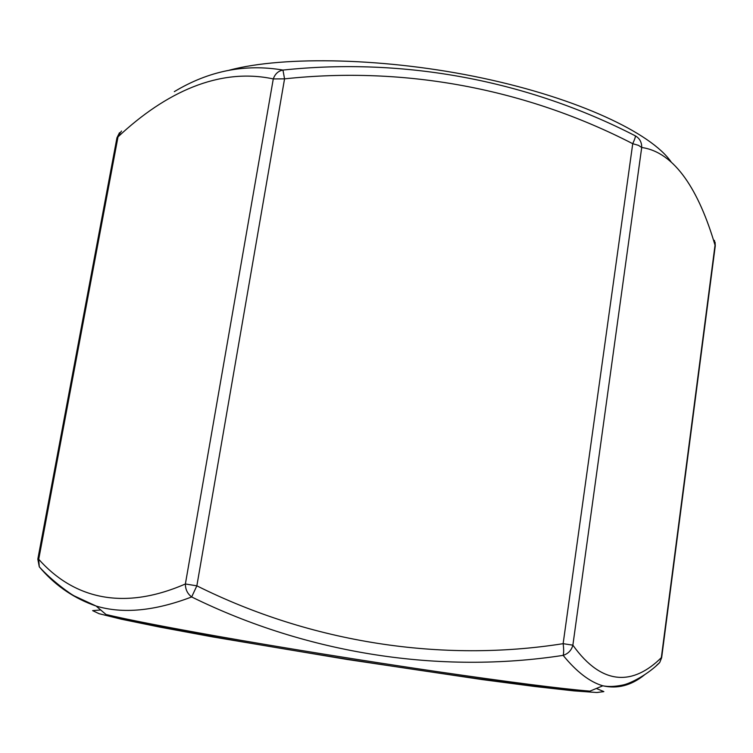 <?xml version="1.0" encoding="UTF-8"?>
<svg xmlns="http://www.w3.org/2000/svg" width="753" height="753" viewBox="0 0 753 753"><rect width="100%" height="100%" fill="white"/><g stroke="black" fill="none" stroke-linecap="round" stroke-linejoin="round"><path stroke-width="1.13" d="M644.333 674.999C631.268 685.503 617.441 689.108 602.861 685.804L602.814 685.795C589.834 682.011 576.61 671.864 563.14 655.374C568.251 653.689 571.499 650.281 572.873 645.17C602.701 686.905 633.838 684.825 661.341 657.651L715.039 245.196C699.029 190.773 675.008 152.219 641.707 147.494C641.782 142.261 639.673 138.383 635.381 135.869C527.561 80.496 404.803 57.237 282.959 70.067C278.299 70.942 275.071 73.898 273.283 78.924C219.114 67.309 165.378 92.45 118.005 136.867L38.714 559.281C72.457 597.185 121.402 611.831 185.379 583.98L273.283 78.924L284.559 78.858L282.959 70.067C245.064 63.628 208.854 70.82 174.32 91.64L174.348 91.631M106.013 614.504C127.445 619.597 164.502 626.825 217.193 636.191C282.008 647.646 364.989 661.03 436.411 671.516C510.054 682.227 561.22 688.769 589.91 691.141C551.064 689.456 454.558 676.053 346.954 659.167C239.407 641.98 143.494 624.905 106.013 614.504L96.12 606.052C122.946 614.062 154.789 611.022 191.657 596.95L196.853 585.834L185.379 583.98C185.389 589.43 187.478 593.75 191.657 596.95C308.542 654.432 440.816 674.189 563.14 655.374C563.837 653.03 563.837 649.133 563.14 643.674L572.873 645.17L641.707 147.494L638.44 145.338L632.736 143.701C526.535 88.976 405.236 65.859 284.559 78.858L196.853 585.834C311.629 643.043 442.256 662.734 563.14 643.674L632.736 143.701C634.741 139.249 635.617 136.641 635.381 135.869M119.492 132.716L116.95 137.799L37.829 559.121L38.714 559.281L39.278 566.793C51.486 580.61 71.488 594.842 74.613 596.075L96.12 606.043C74.876 598.72 56.748 586.587 41.726 569.663L40.38 567.978M656.531 665.436L659.703 662.536L661.652 657.689L715.265 245.873L714.418 240.348M602.861 685.804C608.189 686.868 614.589 686.661 622.072 685.183C630.609 683.799 648.794 673.803 659.703 662.536L661.652 657.689M596.376 688.468L603.85 691.602L596.818 692.515L573.946 690.878L535.101 686.529L481.769 679.517L346.917 659.421L212.459 636.869L159.57 627.051L121.28 619.182L99.029 613.676L92.628 610.627L100.695 609.958M671.111 161.914C651.213 133.017 578.332 98.464 482.729 78.152C387.211 57.802 284.107 55.553 229.411 70.161M116.95 137.799L121.487 131.031M37.829 559.121L39.278 566.793L41.726 569.663M589.91 691.141L602.824 685.804M715.265 245.873L715.096 242.306"/></g></svg>
